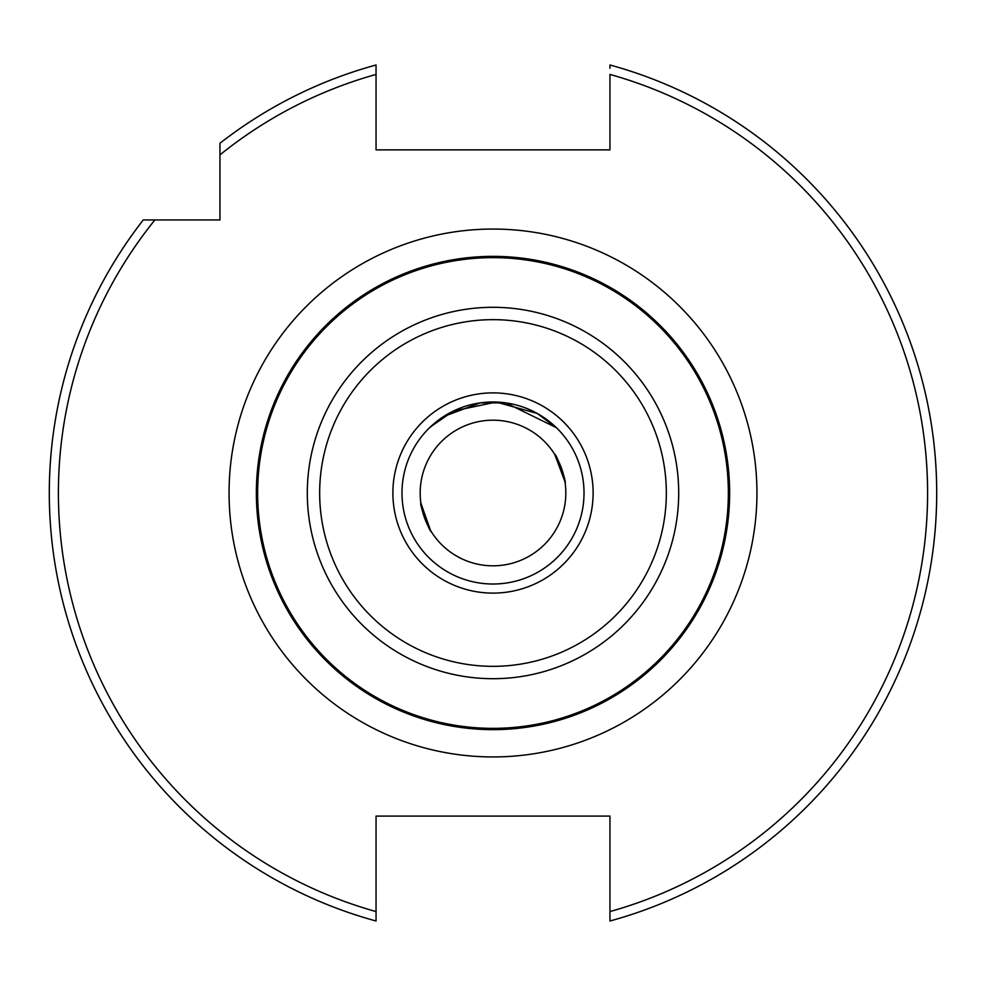 <?xml version="1.0" encoding="UTF-8"?>
<svg xmlns="http://www.w3.org/2000/svg" width="986" height="986" viewBox="0 0 986 986"><rect width="100%" height="100%" fill="white"/><g stroke="black" fill="none" stroke-linecap="round" stroke-linejoin="round"><path stroke-width="1.48" d="M429.292 427.998L443.737 416.474L480.157 402.892L505.843 402.892L556.387 427.677L537.136 413.405L496.168 402.041L453.4 411.051L430.586 426.753M565.089 482.746C567.012 483.041 556.104 453.079 554.81 454.521L564.879 481.414M420.184 493A72.816 72.816 0 0 1 493 420.184A72.816 72.816 0 0 1 565.816 493A72.816 72.816 0 0 1 493 565.816A72.816 72.816 0 0 1 420.184 493M508.012 729.159L500.629 729.517M427.998 265.456L411.088 270.99M729.64 493A236.64 236.64 0 0 1 493 729.64A236.64 236.64 0 0 1 256.36 493A236.64 236.64 0 0 1 493 256.36A236.64 236.64 0 0 1 729.64 493A236.64 236.64 0 0 0 493 256.36A236.64 236.64 0 0 0 256.36 493M584.02 493A91.02 91.02 0 0 1 493 584.02A91.02 91.02 0 0 1 401.98 493A91.02 91.02 0 0 1 493 401.98A91.02 91.02 0 0 1 584.02 493A91.02 91.02 0 0 0 493 401.98A91.02 91.02 0 0 0 401.98 493M609.952 68.28L609.952 64.99A443.7 443.7 0 0 1 609.952 921.01L609.952 816.1L376.048 816.1L376.048 921.01A443.7 443.7 0 0 1 143.266 219.952L219.952 219.952L219.952 143.266A443.7 443.7 0 0 1 376.048 64.99L376.048 65.47M49.3 493A443.7 443.7 0 0 1 143.266 219.952L154.888 219.952A434.604 434.604 0 0 0 376.048 911.569L376.048 921.01M431.19 531.479C429.908 532.945 419.001 502.983 420.911 503.254L430.488 530.332M609.952 64.99A443.7 443.7 0 0 1 609.952 921.01L609.952 911.569A434.604 434.604 0 0 0 609.952 74.431L609.952 149.872L376.048 149.872L376.048 64.99A443.7 443.7 0 0 0 219.952 143.266L219.952 154.888A434.604 434.604 0 0 1 376.048 74.431M558.002 265.456L574.912 270.99M229.06 493A263.94 263.94 0 0 1 493 229.06A263.94 263.94 0 0 1 756.94 493A263.94 263.94 0 0 1 493 756.94A263.94 263.94 0 0 1 229.06 493M257.642 493A235.358 235.358 0 0 0 493 728.358A235.358 235.358 0 0 0 728.358 493A235.358 235.358 0 0 0 493 257.642A235.358 235.358 0 0 0 257.642 493M319.661 493A173.339 173.339 0 0 0 493 666.339A173.339 173.339 0 0 0 666.339 493A173.339 173.339 0 0 0 493 319.661A173.339 173.339 0 0 0 319.661 493M678.701 493A185.701 185.701 0 0 1 493 678.701A185.701 185.701 0 0 1 307.299 493A185.701 185.701 0 0 1 493 307.299A185.701 185.701 0 0 1 678.701 493M593.116 493A100.116 100.116 0 0 1 493 593.116A100.116 100.116 0 0 1 392.884 493A100.116 100.116 0 0 1 493 392.884A100.116 100.116 0 0 1 593.116 493"/></g></svg>
